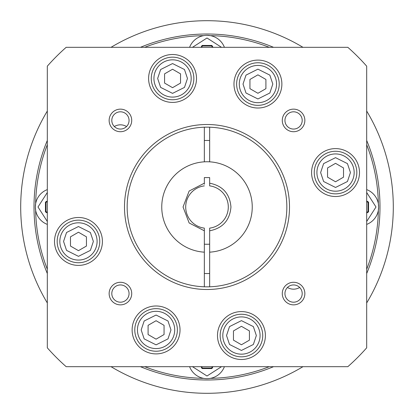 <?xml version="1.0" encoding="UTF-8"?>
<svg xmlns="http://www.w3.org/2000/svg" width="414" height="414" viewBox="0 0 414 414"><rect width="100%" height="100%" fill="white"/><g stroke="black" fill="none" stroke-linecap="round" stroke-linejoin="round"><path stroke-width="0.62" d="M47.315 144.734A171.396 171.396 0 0 0 35.635 203.678L35.34 207A18.63 18.63 0 0 1 47.315 189.596M189.596 47.315A18.63 18.63 0 0 1 224.404 47.315M366.685 189.596A18.63 18.63 0 0 1 378.66 207L378.365 203.678A171.396 171.396 0 0 0 366.685 144.734M366.685 140.465A172.995 172.995 0 0 1 366.685 273.535M273.535 366.685A172.995 172.995 0 0 1 140.465 366.685M47.315 273.535A172.995 172.995 0 0 1 47.315 140.465M35.34 207A18.63 18.63 0 0 0 47.315 224.404A18.63 18.63 0 0 1 35.34 207L35.635 210.322A171.396 171.396 0 0 0 47.315 269.266M366.685 269.266A171.396 171.396 0 0 0 378.365 210.322L378.66 207A18.63 18.63 0 0 1 366.685 224.404A18.63 18.63 0 0 0 378.66 207M269.266 366.685A171.396 171.396 0 0 1 210.322 378.365M203.678 378.365A171.396 171.396 0 0 1 144.734 366.685M204.34 273.483A66.535 66.535 0 0 0 209.66 273.483M140.465 47.315A172.995 172.995 0 0 1 273.535 47.315M144.734 47.315A171.396 171.396 0 0 1 203.678 35.635M269.266 47.315A171.396 171.396 0 0 0 210.322 35.635L207.01 35.34M224.404 366.685A18.63 18.63 0 0 1 189.596 366.685A18.63 18.63 0 0 0 224.404 366.685M47.315 212.987L45.442 211.906L45.457 202.068L47.315 201.002M201.013 47.315L202.094 45.442L211.932 45.457L212.998 47.315M366.685 201.013L368.558 202.094L368.543 211.932L366.685 212.998M212.987 366.685L211.906 368.558L202.068 368.543L201.002 366.685M47.315 212.372L45.975 211.595L45.442 211.906M45.457 202.068L45.99 202.379L47.315 201.618M45.975 211.595L45.99 202.379M201.628 47.315L202.405 45.975L202.094 45.442M211.932 45.457L211.621 45.99L212.382 47.315M202.405 45.975L211.621 45.99M366.685 201.628L368.025 202.405L368.558 202.094M368.543 211.932L368.01 211.621L366.685 212.382M368.025 202.405L368.01 211.621M212.372 366.685L211.595 368.025L211.906 368.558M202.068 368.543L202.379 368.01L201.618 366.685M211.595 368.025L202.379 368.01M209.66 140.517A66.535 66.535 0 0 0 204.34 140.517M209.66 127.201L209.66 161.833M204.34 161.833L204.34 127.201M204.34 286.798L204.34 228.652M204.34 230.805L189.146 222.97L183.045 207L189.146 191.03L204.34 183.195L204.34 177.575L209.66 177.575L209.66 185.876A21.29 21.29 0 0 1 209.66 228.124L209.66 286.798M209.66 244.167A37.26 37.26 0 0 1 204.34 244.167M209.66 252.167A45.245 45.245 0 0 0 252.245 207A45.245 45.245 0 0 0 207 161.755A45.245 45.245 0 0 0 161.755 207A45.245 45.245 0 0 0 204.34 252.167M204.34 184.266L204.34 183.195M228.29 207A21.29 21.29 0 0 0 209.66 185.876L209.66 185.115M204.34 228.124A21.29 21.29 0 0 1 204.34 185.876A21.29 21.29 0 0 0 204.34 228.124M366.685 111.04A186.3 186.3 0 0 1 366.685 302.96M302.96 366.685A186.3 186.3 0 0 1 111.04 366.685M47.315 302.96A186.3 186.3 0 0 1 47.315 111.04M111.04 47.315A186.3 186.3 0 0 1 302.96 47.315M191.19 78.463A18.63 18.63 0 0 1 172.56 97.093A18.63 18.63 0 0 1 153.93 78.463A18.63 18.63 0 0 1 172.56 59.833A18.63 18.63 0 0 1 191.19 78.463A18.63 18.63 0 0 0 172.56 59.833A18.63 18.63 0 0 0 153.93 78.463M59.833 241.44A18.63 18.63 0 0 1 78.463 222.81A18.63 18.63 0 0 1 97.093 241.44A18.63 18.63 0 0 1 78.463 260.07A18.63 18.63 0 0 1 59.833 241.44A18.63 18.63 0 0 0 78.463 260.07A18.63 18.63 0 0 0 97.093 241.44M222.81 335.537A18.63 18.63 0 0 1 241.44 316.907A18.63 18.63 0 0 1 260.07 335.537A18.63 18.63 0 0 1 241.44 354.167A18.63 18.63 0 0 1 222.81 335.537A18.63 18.63 0 0 0 241.44 354.167A18.63 18.63 0 0 0 260.07 335.537M137.448 329.942A18.63 18.63 0 0 1 156.078 311.312A18.63 18.63 0 0 1 174.708 329.942A18.63 18.63 0 0 1 156.078 348.572A18.63 18.63 0 0 1 137.448 329.942A18.63 18.63 0 0 0 156.078 348.572A18.63 18.63 0 0 0 174.708 329.942M276.552 84.058A18.63 18.63 0 0 1 257.922 102.688A18.63 18.63 0 0 1 239.292 84.058A18.63 18.63 0 0 1 257.922 65.428A18.63 18.63 0 0 1 276.552 84.058A18.63 18.63 0 0 0 257.922 65.428A18.63 18.63 0 0 0 239.292 84.058M354.167 172.56A18.63 18.63 0 0 1 335.537 191.19A18.63 18.63 0 0 1 316.907 172.56A18.63 18.63 0 0 1 335.537 153.93A18.63 18.63 0 0 1 354.167 172.56A18.63 18.63 0 0 0 335.537 153.93A18.63 18.63 0 0 0 316.907 172.56M289.505 207A82.505 82.505 0 0 0 207 124.495A82.505 82.505 0 0 0 124.495 207A82.505 82.505 0 0 0 207 289.505A82.505 82.505 0 0 0 289.505 207M286.845 207A79.845 79.845 0 0 0 207 127.155A79.845 79.845 0 0 0 127.155 207A79.845 79.845 0 0 0 207 286.845A79.845 79.845 0 0 0 286.845 207M131.719 293.567A11.292 11.292 0 0 0 120.433 282.281A11.292 11.292 0 0 0 109.141 293.567A11.292 11.292 0 0 0 120.433 304.859A11.292 11.292 0 0 0 131.719 293.567M129.059 293.567A8.627 8.627 0 0 0 120.433 284.941A8.627 8.627 0 0 0 111.806 293.567A8.627 8.627 0 0 0 120.433 302.194A8.627 8.627 0 0 0 129.059 293.567M304.859 120.433A11.292 11.292 0 0 0 293.567 109.141A11.292 11.292 0 0 0 282.281 120.433A11.292 11.292 0 0 0 293.567 131.719A11.292 11.292 0 0 0 304.859 120.433M302.194 120.433A8.627 8.627 0 0 0 293.567 111.806A8.627 8.627 0 0 0 284.941 120.433A8.627 8.627 0 0 0 293.567 129.059A8.627 8.627 0 0 0 302.194 120.433M196.51 78.463A23.955 23.955 0 0 0 172.56 54.508A23.955 23.955 0 0 0 148.605 78.463A23.955 23.955 0 0 0 172.56 102.413A23.955 23.955 0 0 0 196.51 78.463M193.85 78.463A21.29 21.29 0 0 0 172.56 57.173A21.29 21.29 0 0 0 151.265 78.463A21.29 21.29 0 0 0 172.56 99.753A21.29 21.29 0 0 0 193.85 78.463M102.413 241.44A23.955 23.955 0 0 0 78.463 217.49A23.955 23.955 0 0 0 54.508 241.44A23.955 23.955 0 0 0 78.463 265.395A23.955 23.955 0 0 0 102.413 241.44M99.753 241.44A21.29 21.29 0 0 0 78.463 220.15A21.29 21.29 0 0 0 57.173 241.44A21.29 21.29 0 0 0 78.463 262.735A21.29 21.29 0 0 0 99.753 241.44M265.395 335.537A23.955 23.955 0 0 0 241.44 311.587A23.955 23.955 0 0 0 217.49 335.537A23.955 23.955 0 0 0 241.44 359.492A23.955 23.955 0 0 0 265.395 335.537M262.735 335.537A21.29 21.29 0 0 0 241.44 314.247A21.29 21.29 0 0 0 220.15 335.537A21.29 21.29 0 0 0 241.44 356.827A21.29 21.29 0 0 0 262.735 335.537M180.028 329.942A23.955 23.955 0 0 0 156.078 305.987A23.955 23.955 0 0 0 132.123 329.942A23.955 23.955 0 0 0 156.078 353.892A23.955 23.955 0 0 0 180.028 329.942M177.368 329.942A21.29 21.29 0 0 0 156.078 308.653A21.29 21.29 0 0 0 134.783 329.942A21.29 21.29 0 0 0 156.078 351.232A21.29 21.29 0 0 0 177.368 329.942M281.877 84.058A23.955 23.955 0 0 0 257.922 60.108A23.955 23.955 0 0 0 233.972 84.058A23.955 23.955 0 0 0 257.922 108.013A23.955 23.955 0 0 0 281.877 84.058M279.217 84.058A21.29 21.29 0 0 0 257.922 62.768A21.29 21.29 0 0 0 236.632 84.058A21.29 21.29 0 0 0 257.922 105.347A21.29 21.29 0 0 0 279.217 84.058M359.492 172.56A23.955 23.955 0 0 0 335.537 148.605A23.955 23.955 0 0 0 311.587 172.56A23.955 23.955 0 0 0 335.537 196.51A23.955 23.955 0 0 0 359.492 172.56M356.827 172.56A21.29 21.29 0 0 0 335.537 151.265A21.29 21.29 0 0 0 314.247 172.56A21.29 21.29 0 0 0 335.537 193.85A21.29 21.29 0 0 0 356.827 172.56M131.719 120.433A11.292 11.292 0 0 0 120.433 109.141A11.292 11.292 0 0 0 109.141 120.433A11.292 11.292 0 0 0 120.433 131.719A11.292 11.292 0 0 0 131.719 120.433M129.059 120.433A8.627 8.627 0 0 0 120.433 111.806A8.627 8.627 0 0 0 111.806 120.433A8.627 8.627 0 0 0 120.433 129.059A8.627 8.627 0 0 0 129.059 120.433M304.859 293.567A11.292 11.292 0 0 0 293.567 282.281A11.292 11.292 0 0 0 282.281 293.567A11.292 11.292 0 0 0 293.567 304.859A11.292 11.292 0 0 0 304.859 293.567M302.194 293.567A8.627 8.627 0 0 0 293.567 284.941A8.627 8.627 0 0 0 284.941 293.567A8.627 8.627 0 0 0 293.567 302.194A8.627 8.627 0 0 0 302.194 293.567M114.305 126.503C118.394 124.262 122.477 124.262 126.56 126.503M299.695 287.497C295.606 289.738 291.523 289.738 287.44 287.497M47.315 347.827L47.315 66.173A212.915 212.915 0 0 1 66.173 47.315L347.827 47.315A212.915 212.915 0 0 1 366.685 66.173L366.685 347.827A212.915 212.915 0 0 1 347.827 366.685L66.173 366.685A212.915 212.915 0 0 1 47.315 347.827M172.56 69.242L180.545 73.852L180.545 83.074L172.56 87.68L164.575 83.074L164.575 73.852L172.56 69.242M78.463 250.661L70.478 246.051L70.478 236.834L78.463 232.223L86.448 236.834L86.448 246.051L78.463 250.661M241.44 344.758L233.455 340.148L233.455 330.926L241.44 326.32L249.425 330.926L249.425 340.148L241.44 344.758M156.078 339.159L148.093 334.553L148.093 325.332L156.078 320.721L164.058 325.332L164.058 334.553L156.078 339.159M257.922 74.841L265.907 79.447L265.907 88.668L257.922 93.279L249.942 88.668L249.942 79.447L257.922 74.841M335.537 163.339L343.522 167.949L343.522 177.166L335.537 181.777L327.552 177.166L327.552 167.949L335.537 163.339M47.315 221.516L38 207L47.315 192.484M192.484 47.315L207 38L221.516 47.315M366.685 192.484L376 207L366.685 221.516M221.516 366.685L207 376L192.484 366.685M209.66 183.195C222.722 185.798 229.817 193.731 230.955 207C229.817 220.269 222.722 228.202 209.66 230.805M187.464 78.463L184.484 87.406L172.56 93.367L160.637 87.406L157.656 78.463L160.637 69.521L172.56 63.559L184.484 69.521L187.464 78.463M63.559 241.44L66.54 232.497L78.463 226.536L90.387 232.497L93.367 241.44L90.387 250.382L78.463 256.344L66.54 250.382L63.559 241.44M226.536 335.537L229.516 326.594L241.44 320.633L253.363 326.594L256.344 335.537L253.363 344.479L241.44 350.441L229.516 344.479L226.536 335.537M141.174 329.942L144.155 321L156.078 315.038L168.001 321L170.982 329.942L168.001 338.885L156.078 344.846L144.155 338.885L141.174 329.942M272.826 84.058L269.845 93L257.922 98.962L245.999 93L243.018 84.058L245.999 75.115L257.922 69.154L269.845 75.115L272.826 84.058M350.441 172.56L347.46 181.503L335.537 187.464L323.613 181.503L320.633 172.56L323.613 163.618L335.537 157.656L347.46 163.618L350.441 172.56"/></g></svg>

